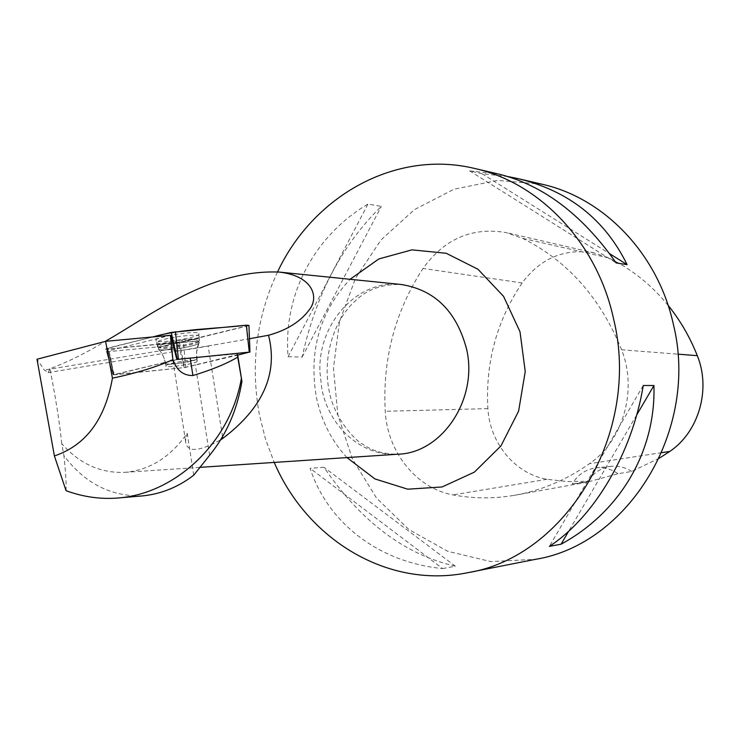 <?xml version="1.0" encoding="UTF-8"?>
<svg xmlns="http://www.w3.org/2000/svg" width="740" height="740" viewBox="0 0 740 740"><rect width="100%" height="100%" fill="white"/><g stroke="black" fill="none" stroke-linecap="round" stroke-linejoin="round"><path stroke-width="0.56" stroke-dasharray="3.7 2.78" d="M197.256 360.889L197.228 361.296C195.758 364.117 163.013 368.659 165.954 365.625C167.148 363.1 196.461 358.669 197.256 360.889M177.322 359.409L113.877 374.847L184.658 367.567L237.707 355.135M248.945 325.433L179.394 342.333L108.734 349.077L105.755 348.845L153.023 336.913L110.02 347.522L106.847 349.169L183.418 341.667L248.483 325.73M198.912 333.592L198.857 334.249C197.016 338.05 157.833 343.952 155.983 340.687L155.955 340.039C157.259 336.228 197.867 330.151 198.912 333.592M237.142 353.822L237.623 354.617L184.149 367.604L113.683 374.68L176.851 359.511L237.142 353.822M66.073 490.694C66.369 483.414 65.647 471.722 63.908 455.637C84.795 483.433 111.157 496.836 142.996 495.855M194.333 360.325C186.794 359.982 166.824 363.71 165.954 365.615C163.013 368.65 195.758 364.099 197.228 361.286L194.333 360.325M193.741 475.182L187.202 433.196C170.496 457.172 149.73 470.214 124.894 472.333C100.464 473.313 79.411 463.758 61.744 443.649L63.908 455.637M187.202 433.196L185.564 441.077C186.499 452.593 198.181 452.186 220.622 439.865M61.744 443.649C59.616 422.651 55.676 397.695 49.922 368.779C68.33 361.749 86.71 352.647 105.062 341.473M222.555 436.637L208.125 345.996C183.289 350.853 170.94 351.842 171.06 348.947L178.71 344.877L109.224 351.555L113.072 370.823L114.802 374.736M49.922 368.779L48.211 372.608L44.363 370.074L37 359.233M113.072 370.823L111.953 370.768L106.468 351.352L170.709 335.294M106.468 351.352L109.224 351.555M208.125 345.996L249.454 338.735M277.574 271.932C256.318 317.358 250.268 365.061 259.444 415.029L265.54 439.209L274.235 462.417M542.207 184.269L497.576 180.403L454.082 189.19L414.465 209.587L381.026 239.927L355.598 278.111L339.475 321.715L333.453 368.168L337.838 414.816L352.416 458.967L376.484 498.011L408.832 529.507L447.709 551.291L490.87 561.595L535.603 559.311M288.091 356.717L302.133 357.096C315.749 294.788 342.139 244.561 381.313 206.404L367.947 204.055C313.075 236.745 282.995 296.009 288.091 356.717L367.947 204.055M499.223 174.205L469.641 170.866L482.073 173.733L507.964 176.564M442.631 568.579L455.341 566.192C404.697 554.538 360.907 521.561 323.972 467.282L310.097 468.309C327.598 522.348 378.121 562.326 442.631 568.579L310.097 468.309M621.582 349.779C600.584 298.007 567.608 260.868 522.644 238.373L506.04 232.564C472.028 226.921 444.352 238.891 423.021 268.454C395.04 311.522 382.441 359.131 385.244 411.283C387.288 451.761 416.315 488.418 453 494.894C473.091 498.686 493.478 498.834 514.161 495.356C540.866 490.731 565.989 480.158 589.549 463.656C623.173 440.726 637.723 389.897 621.582 349.779L677.849 354.155M668.127 305.38C651.246 284.733 631.433 268.916 608.696 257.936L594.322 252.951C564.824 247.993 540.755 257.992 522.126 282.939C496.753 320.762 485.338 362.656 487.891 408.628C489.704 442.992 515.151 473.979 547.063 479.298L567.451 481.601L588.115 481.24L572.205 484.025L587.245 482.147L514.161 495.356M659.275 458.217L631.673 471.463L617.993 473.739L587.245 482.147M631.673 471.463C625.337 467.393 618.566 465.682 611.37 466.329C601.435 467.569 593.684 472.536 588.115 481.24M617.993 473.739C611.323 469.114 604.127 467.134 596.403 467.819C585.877 469.16 577.811 474.562 572.205 484.025M636.659 415.038L568.672 531.218M643.254 385.503L549.404 546.37M482.073 173.733L609.63 253.691M469.641 170.866L616.143 262.922M302.133 357.096L381.313 206.404M455.341 566.192L323.972 467.282M184.149 367.604L178.71 344.877M111.953 370.759L112.656 370.5L114.386 374.412M160.765 344.045L156.565 342.555C158.268 338.365 203.454 332.279 199.032 336.811C197.636 339.651 171.236 344.627 160.765 344.045M246.337 325.184L248.89 325.498M107.615 348.115L113.59 374.625M185.712 367.392L183.4 341.667M246.846 326.229L249.408 352.379M113.877 374.847L108.734 349.077M179.394 342.333L184.658 367.567M157.352 346.635C159.137 349.761 197.571 343.952 199.384 340.298C203.759 335.868 159.017 341.917 157.324 346.006L157.352 346.635M158.656 349.123L158.526 348.808C157.935 344.905 205.517 338.448 198.597 343.351C194.953 346.921 160.238 351.953 158.656 349.123M165.538 363.47C166.778 365.643 195.638 361.231 196.812 358.697L196.84 358.28C196.044 356.042 166.731 360.463 165.547 363.016L165.538 363.47M319.967 372.424L321.789 388.528C328.958 427.368 362.563 457.079 398.222 454.194C383.875 454.305 371.906 450.882 362.322 443.908C356.236 441.475 333.971 418.627 329.069 390.535C321.928 354.599 335.479 318.293 355.329 300.903C366.929 289.47 382.229 284.003 401.21 284.493C357.494 279.008 317.479 323.695 319.967 372.424M171.06 348.947L44.363 370.074M608.696 257.936L522.644 238.373M522.126 282.939L423.021 268.454M487.891 408.628L385.244 411.283M547.063 479.298L453 494.894M661.754 452.667L589.549 463.656M346.977 457.588C331.344 440.661 321.105 420.339 316.257 396.64C308.636 350.797 319.921 311.679 350.113 279.285M108.188 350.677L112.656 370.5M193.963 357.993C186.424 357.633 166.454 361.37 165.584 363.285C162.652 366.346 195.397 361.814 196.858 358.965L193.963 357.993M195.397 341.519C185 340.872 157.352 346.292 158.286 348.781C157.278 352.231 194.768 347.106 198.792 343.268C199.976 342.278 198.838 341.686 195.397 341.519M195.591 339.78C185.453 339.133 158.49 344.22 157.574 346.949L161.699 348.383C172.022 348.919 198.043 344.017 199.43 341.26L195.591 339.78M209.642 455.239L195.295 364.607M113.1 374.801L105.755 348.845M199.032 336.811L199.43 341.26L196.562 352L197.228 361.286L196.526 356.43L196.775 349.668L199.384 340.298L198.857 334.249M156.565 342.555L158.286 348.781L161.237 352.416L163.993 357.614L165.954 365.615L165.066 360.769L162.541 354.358L158.526 348.808L155.955 340.039M117.605 498.029L118.511 497.955M124.894 472.333L199.597 467.375M217.745 344.341L48.156 372.618M594.322 252.951L506.04 232.564M611.37 466.329L596.403 467.819M111.953 370.768L113.683 374.68M185.564 441.077L171.097 348.901"/><path stroke-width="1.11" d="M237.707 355.135L249.269 352.129L177.322 359.409L171.245 332.408L246.337 325.184L248.945 325.433L249.963 352.138M249.269 352.129L246.337 325.184C216.284 328.884 181.272 328.699 153.023 336.913L171.245 332.408M237.623 354.617L241.934 381.378L237.142 353.822M241.934 381.378C237.189 410.006 226.422 434.621 209.642 455.239L193.741 475.182C178.433 486.994 161.514 493.885 142.996 495.855L118.511 497.955M176.851 359.511L170.709 335.294L105.607 341.325L37 359.233L54.39 455.933L66.073 490.694C83.056 496.919 100.233 499.371 117.605 498.038C175.889 493.839 230.353 442.206 241.36 378.464M220.622 439.865L222.833 438.367L222.555 436.637M105.062 341.473C149.832 316.165 208.569 269.286 279.054 272.07C312.696 275.835 318.635 296.536 310.273 308.414C301.356 321.132 287.435 330.077 268.528 335.257C278.259 373.543 263.033 407.916 222.833 438.367M105.607 341.325L112.425 378.177C105.126 419.469 85.784 445.388 54.39 455.933M112.425 378.177C136.835 373.006 157 366.818 172.901 359.621C176.647 370.351 183.326 375.661 192.918 375.541L190.226 358.53M237.688 357.161C226.477 363.784 211.557 369.917 192.918 375.541M249.454 338.735L268.528 335.257M274.235 462.417C307.045 539.414 387.64 589.133 467.643 572.714C565.795 557.165 641.386 433.122 613.71 319.458C597.421 242.924 539.904 182.891 474.756 168.489C395.373 149.249 313.066 196.128 277.574 271.932M467.643 572.714L535.603 559.311C628.538 544.427 699.448 429.616 673.409 324.536C658.063 253.746 603.896 197.95 542.207 184.269L518.342 178.682C568.773 190.957 605.024 219.604 627.095 264.643L616.143 262.922C582.473 214.887 543.493 185.315 499.223 174.205L474.756 168.489M643.254 385.503L653.929 385.522C655.908 452.085 619.519 512.45 561.077 544.205L549.404 546.37C594.183 517.13 632.247 453.195 643.254 385.503M507.964 176.564L518.342 178.682M659.275 458.217L669.774 451.446C698.717 432.031 711.149 389.388 697.293 355.663C689.967 337.153 680.245 320.392 668.127 305.38M653.929 385.522L636.659 415.038M568.672 531.218L561.077 544.205M609.63 253.691L627.095 264.643M172.901 359.621L170.348 335.294M175.426 331.724L178.423 359.233M199.597 467.375L398.222 454.194C442.326 452.899 478.318 398.98 466.57 349.021C456.562 311.355 434.778 289.849 401.21 284.493L279.054 272.052M697.293 355.663L677.849 354.155M669.774 451.446L661.754 452.667M350.113 279.285L378.797 258.954L411.949 249.852L446.22 253.274L477.966 269.249L503.57 296.351L520.007 331.77L525.243 371.545L518.611 411.116L500.943 445.933L474.386 472.12L442.104 486.966L407.731 489.186L374.921 478.928L346.977 457.588"/></g></svg>
